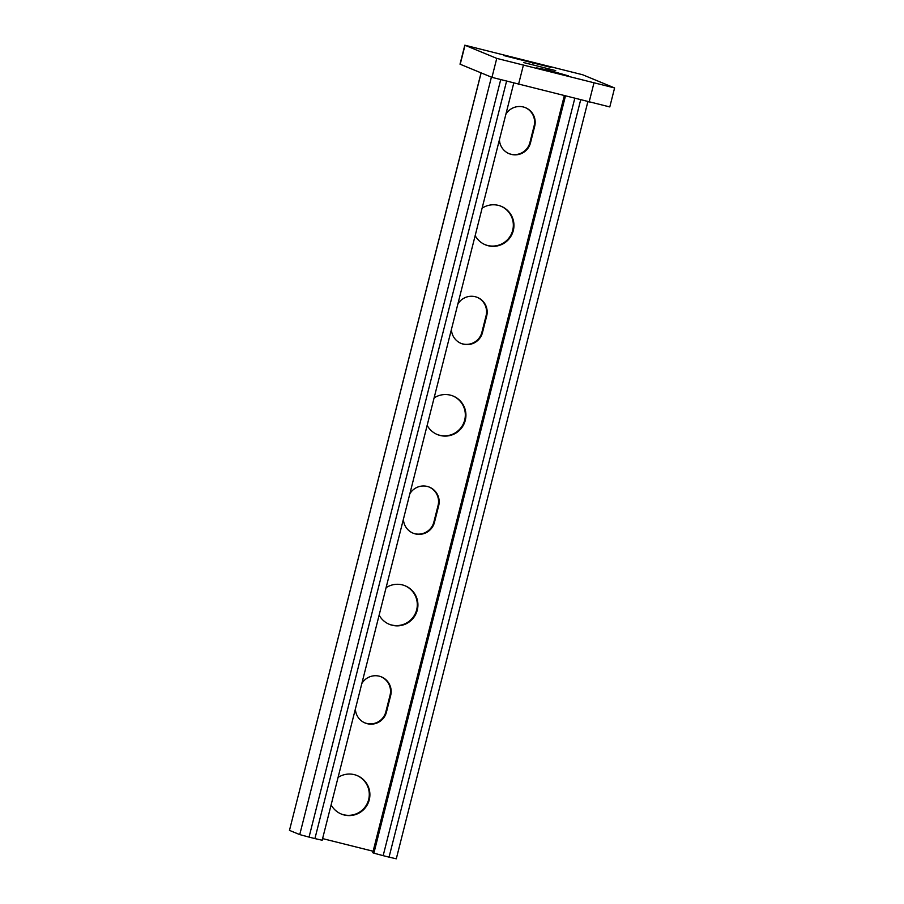 <?xml version="1.0" encoding="UTF-8"?>
<svg xmlns="http://www.w3.org/2000/svg" width="904" height="904" viewBox="0 0 904 904"><rect width="100%" height="100%" fill="white"/><g stroke="black" fill="none" stroke-linecap="round" stroke-linejoin="round"><path stroke-width="1.36" d="M485.075 244.668A20.803 20.611 112.4 0 0 512.229 231.921A20.803 20.611 112.4 0 0 500.918 206.214M482.103 208.18A20.803 20.611 -67.6 0 1 512.884 232.012A20.803 20.611 -67.6 0 1 475.165 235.605M437.061 434.428A20.803 20.611 112.4 0 0 464.215 421.671A20.803 20.611 112.4 0 0 452.904 395.963M434.089 397.941A20.803 20.611 -67.6 0 1 464.871 421.761A20.803 20.611 -67.6 0 1 427.151 425.355M389.048 624.178A20.803 20.611 112.4 0 0 416.19 611.42A20.803 20.611 112.4 0 0 404.89 585.713M386.076 587.69A20.803 20.611 -67.6 0 1 416.857 611.522A20.803 20.611 -67.6 0 1 379.138 615.115M341.034 813.928A20.803 20.611 112.4 0 0 368.177 801.181A20.803 20.611 112.4 0 0 356.877 775.474M338.062 777.44A20.803 20.611 -67.6 0 1 368.832 801.272A20.803 20.611 -67.6 0 1 331.124 804.865M505.856 114.333A15.91 15.763 -67.6 0 1 534.705 126.21L530.501 142.821A15.91 15.763 -67.6 0 1 499.437 139.702M508.85 153.567A15.91 15.763 112.4 0 0 529.902 142.572L534.094 125.961A15.91 15.763 112.4 0 0 525.167 107.553M457.842 304.094A15.91 15.763 -67.6 0 1 486.691 315.971L482.487 332.57A15.91 15.763 -67.6 0 1 451.424 329.452M460.837 343.317A15.91 15.763 112.4 0 0 481.888 332.322L486.081 315.722A15.91 15.763 112.4 0 0 477.154 297.314M409.817 493.844A15.91 15.763 -67.6 0 1 438.677 505.72L434.474 522.32A15.91 15.763 -67.6 0 1 403.41 519.201M412.823 533.077A15.91 15.763 112.4 0 0 433.863 522.071L438.067 505.472A15.91 15.763 112.4 0 0 429.129 487.064M361.803 683.593A15.91 15.763 -67.6 0 1 390.664 695.481L386.46 712.081A15.91 15.763 -67.6 0 1 355.385 708.962M364.798 722.827A15.91 15.763 112.4 0 0 385.85 711.832L390.053 695.221A15.91 15.763 112.4 0 0 381.115 676.813M481.131 72.908L289.472 830.38L481.064 72.885M500.646 79.88L309.044 837.104L299.744 834.607L491.414 77.145M289.472 830.38L299.744 834.607M513.709 83.292L322.174 840.245L314.92 838.584L506.511 81.439M309.044 837.104L314.92 838.584M574.729 98.57L383.16 855.659L373.872 853.161L565.395 96.242M564.243 95.948L372.753 852.709L373.872 853.161M587.826 101.847L396.291 858.8L389.048 857.139L580.617 100.05M383.16 855.659L389.048 857.139M322.592 838.596L373.115 851.24M503.63 55.517L550.818 67.371L503.63 55.517M548.479 70.184L568.492 75.891L536.603 67.868L548.479 70.184M523.823 62.602L555.723 70.625L523.823 62.602M614.596 87.948L609.793 106.932L491.957 77.36L460.012 64.173L464.814 45.2L496.759 58.387L614.596 87.948L582.662 74.761L464.814 45.2M530.501 142.821L529.902 142.572M482.487 332.57L481.888 332.322M434.474 522.32L433.863 522.071M386.46 712.081L385.85 711.832M390.664 695.481L390.053 695.221M438.677 505.72L438.067 505.472M486.691 315.971L486.081 315.722M534.705 126.21L534.094 125.961M517.314 59.257L517.472 58.658M532.614 63.099L532.772 62.478M460.204 64.286L465.006 45.313M491.957 77.36L496.759 58.387M589.103 102.175L593.894 83.191M518.512 84.501L523.303 65.529"/></g></svg>
